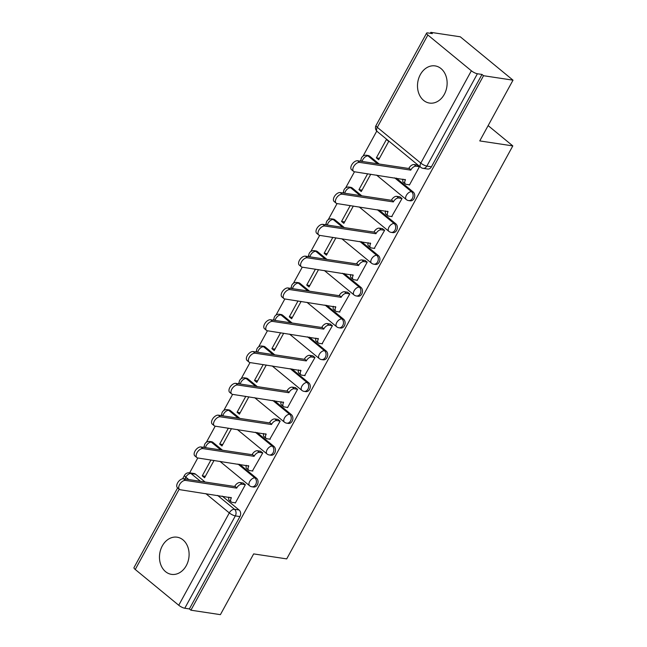 <?xml version="1.0" encoding="UTF-8"?>
<svg xmlns="http://www.w3.org/2000/svg" width="647" height="647" viewBox="0 0 647 647"><rect width="100%" height="100%" fill="white"/><g stroke="black" fill="none" stroke-linecap="round" stroke-linejoin="round"><path stroke-width="0.97" d="M420.324 74.623A18.787 14.711 -81.4 0 0 429.503 103.067A18.787 14.711 -81.4 0 0 444.303 94.349A18.787 14.711 -81.4 0 0 435.124 65.905A18.787 14.711 -81.4 0 0 420.324 74.623M162.3 545.914A18.787 14.711 -81.4 0 0 171.487 574.358A18.787 14.711 -81.4 0 0 186.279 565.632A18.787 14.711 -81.4 0 0 177.1 537.196A18.787 14.711 -81.4 0 0 162.3 545.914M410.23 200.829A4.82 3.769 -81.4 0 0 414.023 198.589A4.82 3.769 -81.4 0 0 413.182 191.981L411.557 191.738A4.82 3.769 98.6 0 1 412.398 198.346A4.82 3.769 98.6 0 1 408.605 200.578L410.23 200.829M392.826 232.629A4.82 3.769 -81.4 0 0 396.619 230.389A4.82 3.769 -81.4 0 0 395.778 223.781L394.144 223.538A4.82 3.769 98.6 0 1 394.985 230.146A4.82 3.769 98.6 0 1 391.192 232.378L392.826 232.629M375.414 264.429A4.82 3.769 -81.4 0 0 379.207 262.189A4.82 3.769 -81.4 0 0 378.366 255.581L376.732 255.339A4.82 3.769 98.6 0 1 377.581 261.946A4.82 3.769 98.6 0 1 373.78 264.178L375.414 264.429M358.001 296.229A4.82 3.769 -81.4 0 0 361.794 293.989A4.82 3.769 -81.4 0 0 360.953 287.381L359.328 287.139A4.82 3.769 98.6 0 1 360.169 293.746A4.82 3.769 98.6 0 1 356.376 295.978L358.001 296.229M340.597 328.029A4.82 3.769 -81.4 0 0 344.39 325.789A4.82 3.769 -81.4 0 0 343.549 319.181L341.915 318.939A4.82 3.769 98.6 0 1 342.756 325.546A4.82 3.769 98.6 0 1 338.963 327.778L340.597 328.029M323.185 359.821A4.82 3.769 -81.4 0 0 326.978 357.589A4.82 3.769 -81.4 0 0 326.137 350.981L324.503 350.739A4.82 3.769 98.6 0 1 325.344 357.346A4.82 3.769 98.6 0 1 321.551 359.578L323.185 359.821M305.772 391.621A4.82 3.769 -81.4 0 0 309.565 389.389A4.82 3.769 -81.4 0 0 308.724 382.781L307.099 382.539A4.82 3.769 98.6 0 1 307.94 389.146A4.82 3.769 98.6 0 1 304.147 391.378L305.772 391.621M288.368 423.421A4.82 3.769 -81.4 0 0 292.161 421.189A4.82 3.769 -81.4 0 0 291.32 414.581L289.686 414.339A4.82 3.769 98.6 0 1 290.527 420.946A4.82 3.769 98.6 0 1 286.734 423.178L288.368 423.421M270.956 455.221A4.82 3.769 -81.4 0 0 274.749 452.989A4.82 3.769 -81.4 0 0 273.907 446.381L272.274 446.139A4.82 3.769 98.6 0 1 273.115 452.746A4.82 3.769 98.6 0 1 269.322 454.978L270.956 455.221M253.543 487.021A4.82 3.769 -81.4 0 0 257.336 484.789A4.82 3.769 -81.4 0 0 256.495 478.182L254.869 477.939A4.82 3.769 98.6 0 1 255.711 484.538A4.82 3.769 98.6 0 1 251.918 486.779L253.543 487.021M513.014 80.171L479.759 140.917L512.804 145.907L286.702 558.895L253.656 553.905L220.401 614.65L190.914 610.194L483.527 75.715L513.014 80.171L460.3 36.806L430.813 32.35L430.287 33.304M376.756 131.082L363.064 156.089M361.01 159.841L360.29 161.16M354.475 171.779L345.652 187.889M343.606 191.641L342.878 192.96M337.063 203.579L328.247 219.689M326.193 223.441L325.465 224.76M319.658 235.379L310.835 251.489M308.781 255.242L308.061 256.56M302.246 267.179L293.423 283.289M291.376 287.042L290.649 288.36M284.834 298.979L276.018 315.089M273.964 318.842L273.236 320.16M267.429 330.779L258.606 346.889M256.552 350.642L255.832 351.96M250.017 362.579L241.194 378.689M239.139 382.442L238.419 383.76M232.605 394.379L223.789 410.489M221.735 414.242L221.007 415.56M215.2 426.179L206.377 442.289M204.323 446.034L203.603 447.36M197.788 457.971L189.644 472.852M430.813 32.35L432.35 33.612L427.756 32.916A4.82 1.27 28.7 0 0 426.599 33.134A4.82 1.27 28.7 0 0 427.861 35.003L471.364 70.782A4.82 1.27 28.7 0 0 477.397 73.758L426.842 166.093A4.82 3.769 98.6 0 1 423.049 168.333L427.643 169.029A4.82 3.769 98.6 0 0 431.436 166.789L426.842 166.093A4.82 1.27 28.7 0 1 420.809 163.117L471.364 70.782M483.527 75.715L481.991 74.445L477.397 73.758M195.588 474.202L190.994 473.507A4.82 3.769 98.6 0 0 189.482 472.828L194.076 473.515A4.82 3.769 98.6 0 1 195.588 474.202L205.083 482.015M222.204 496.095L239.083 509.982L234.489 509.286A4.82 3.769 98.6 0 1 235.338 515.894L184.783 608.237A4.82 1.27 -151.3 0 1 178.742 605.26L135.247 569.481A4.82 1.27 -151.3 0 1 133.986 567.613L177.642 487.87M184.783 608.237L189.377 608.932L190.914 610.194M234.99 502.776L235.314 503.034L245.359 484.692L242.94 482.986M228.375 428.168L219.673 444.052L222.762 444.521M219.673 444.052L221.978 445.953L231.464 428.629M252.403 470.976L262.763 452.892L260.353 451.194M245.787 396.368L237.085 412.252L240.174 412.721M237.085 412.252L239.39 414.153L248.869 396.829M269.815 439.176L280.175 421.092L277.765 419.393M263.192 364.568L254.497 380.452L257.587 380.921M254.497 380.452L256.802 382.353L266.281 365.029M287.219 407.375L287.543 407.634L297.588 389.292L295.169 387.593M280.604 332.768L271.902 348.652L274.991 349.121M271.902 348.652L274.215 350.553L283.693 333.237M304.632 375.575L314.992 357.492L312.582 355.793M298.016 300.968L289.314 316.852L292.404 317.321M289.314 316.852L291.619 318.753L301.106 301.437M322.044 343.775L332.404 325.692L329.994 323.993M315.421 269.168L306.727 285.052L309.816 285.521M306.727 285.052L309.031 286.953L318.51 269.637M339.457 311.975L349.817 293.892L347.399 292.193M332.833 237.368L324.139 253.252L327.22 253.721M324.139 253.252L326.444 255.153L335.922 237.837M356.861 280.175L357.184 280.434L367.221 262.092L364.811 260.393M350.245 205.568L341.543 221.452L344.633 221.921M341.543 221.452L343.848 223.352L353.335 206.037M374.273 248.375L384.633 230.292L382.223 228.593M367.65 173.768L358.956 189.652L362.045 190.121M358.956 189.652L361.261 191.552L370.739 174.237M391.686 216.575L402.046 198.492L399.628 196.793M376.368 157.852L378.673 159.752L388.718 141.41L386.413 139.509L376.368 157.852L379.449 158.321M409.09 184.775L409.414 185.034L419.458 166.691L417.04 164.993M369.688 156.21L368.054 155.959A4.82 3.769 98.6 0 0 366.55 155.272L368.175 155.523A4.82 3.769 -81.4 0 1 369.688 156.21L379.182 164.014M396.304 178.095L413.182 191.981M352.275 188.01L350.65 187.759A4.82 3.769 98.6 0 0 349.137 187.072L350.763 187.323A4.82 3.769 -81.4 0 1 352.275 188.01L361.77 195.815M378.891 209.895L395.778 223.781M334.871 219.81L333.237 219.559A4.82 3.769 98.6 0 0 331.725 218.872L333.359 219.123A4.82 3.769 -81.4 0 1 334.871 219.81L344.366 227.615M361.479 241.695L378.366 255.581M317.459 251.61L315.825 251.359A4.82 3.769 98.6 0 0 314.313 250.672L315.946 250.923A4.82 3.769 -81.4 0 1 317.459 251.61L326.953 259.415M344.075 273.495L360.953 287.381M300.046 283.41L298.421 283.16A4.82 3.769 98.6 0 0 296.908 282.472L298.534 282.723A4.82 3.769 -81.4 0 1 300.046 283.41L309.541 291.215M326.662 305.295L343.549 319.181M282.642 315.202L281.008 314.96A4.82 3.769 98.6 0 0 279.496 314.272L281.13 314.523A4.82 3.769 -81.4 0 1 282.642 315.202L292.129 323.015M309.25 337.095L326.137 350.981M265.23 347.002L263.596 346.76A4.82 3.769 98.6 0 0 262.084 346.072L263.717 346.315A4.82 3.769 -81.4 0 1 265.23 347.002L274.724 354.815M291.837 368.895L308.724 382.781M247.817 378.802L246.192 378.56A4.82 3.769 98.6 0 0 244.679 377.872L246.305 378.115A4.82 3.769 -81.4 0 1 247.817 378.802L257.312 386.615M274.433 400.695L291.32 414.581M230.413 410.602L228.779 410.36A4.82 3.769 98.6 0 0 227.267 409.672L228.901 409.915A4.82 3.769 -81.4 0 1 230.413 410.602L239.9 418.415M257.021 432.495L273.907 446.381M213 442.402L211.367 442.16A4.82 3.769 98.6 0 0 209.854 441.472L211.488 441.715A4.82 3.769 -81.4 0 1 213 442.402L222.495 450.215M239.608 464.295L256.495 478.182M488.137 125.615L512.804 145.907M210.962 459.968L202.268 475.852L205.358 476.321M202.268 475.852L204.573 477.753L214.052 460.429M481.991 74.445L431.436 166.789M189.377 608.932L239.932 516.589A4.82 3.769 -81.4 0 0 239.083 509.982M245.35 484.692L242.035 484.191A4.82 2.717 129.4 0 0 236.842 487.822L234.837 486.18A4.82 2.717 -50.6 0 1 240.037 482.549L243.369 483.05M236.673 488.129L185.552 480.406A5.54 3.122 129.4 0 0 180.036 483.827A5.54 3.122 129.4 0 0 179.462 489.375A5.54 3.122 129.4 0 0 180.416 489.779L231.367 497.81A4.82 2.717 129.4 0 0 231.27 501.983L229.273 500.333A4.82 2.717 -50.6 0 1 228.941 497.114M179.462 489.375L177.464 487.725A5.54 3.122 -50.6 0 1 178.038 482.185A5.54 3.122 -50.6 0 1 183.554 478.764L234.675 486.487M231.27 501.983A4.82 2.717 129.4 0 0 232.103 502.339L235.419 502.84M262.763 452.892L259.447 452.39A4.82 2.717 129.4 0 0 254.247 456.022L252.249 454.38A4.82 2.717 -50.6 0 1 257.449 450.749L260.781 451.25M254.085 456.329L202.956 448.606A5.54 3.122 129.4 0 0 197.44 452.027A5.54 3.122 129.4 0 0 196.874 457.575A5.54 3.122 129.4 0 0 197.82 457.979L248.78 466.01A4.82 2.717 129.4 0 0 248.683 470.183L246.685 468.533A4.82 2.717 -50.6 0 1 246.353 465.314M196.874 457.575L194.876 455.925A5.54 3.122 -50.6 0 1 195.443 450.385A5.54 3.122 -50.6 0 1 200.958 446.964L252.079 454.687M248.683 470.183A4.82 2.717 129.4 0 0 249.516 470.539L252.831 471.04M280.175 421.092L276.851 420.59A4.82 2.717 129.4 0 0 271.659 424.222L269.662 422.58A4.82 2.717 -50.6 0 1 274.854 418.949L278.186 419.45M271.489 424.529L220.368 416.805A5.54 3.122 129.4 0 0 214.853 420.226A5.54 3.122 129.4 0 0 214.278 425.775A5.54 3.122 129.4 0 0 215.233 426.179L266.192 434.21A4.82 2.717 129.4 0 0 266.095 438.383L264.097 436.733A4.82 2.717 -50.6 0 1 263.758 433.514M214.278 425.775L212.281 424.125A5.54 3.122 -50.6 0 1 212.855 418.585A5.54 3.122 -50.6 0 1 218.371 415.164L269.492 422.887M266.095 438.383A4.82 2.717 129.4 0 0 266.92 438.739L270.236 439.24M297.58 389.292L294.264 388.79A4.82 2.717 129.4 0 0 289.072 392.422L287.074 390.78A4.82 2.717 -50.6 0 1 292.266 387.149L295.598 387.658M288.902 392.729L237.781 385.005A5.54 3.122 129.4 0 0 232.265 388.426A5.54 3.122 129.4 0 0 231.691 393.974A5.54 3.122 129.4 0 0 232.645 394.379L283.596 402.41A4.82 2.717 129.4 0 0 283.499 406.583L281.502 404.941A4.82 2.717 -50.6 0 1 281.17 401.714M231.691 393.974L229.693 392.325A5.54 3.122 -50.6 0 1 230.267 386.785A5.54 3.122 -50.6 0 1 235.783 383.364L286.904 391.087M283.499 406.583A4.82 2.717 129.4 0 0 284.332 406.939L287.648 407.44M314.992 357.5L311.676 356.998A4.82 2.717 129.4 0 0 306.476 360.622L304.478 358.98A4.82 2.717 -50.6 0 1 309.678 355.349L313.011 355.858M306.314 360.929L255.185 353.205A5.54 3.122 129.4 0 0 249.669 356.626A5.54 3.122 129.4 0 0 249.103 362.174A5.54 3.122 129.4 0 0 250.057 362.579L301.009 370.61A4.82 2.717 129.4 0 0 300.912 374.783L298.914 373.141A4.82 2.717 -50.6 0 1 298.582 369.914M249.103 362.174L247.105 360.525A5.54 3.122 -50.6 0 1 247.672 354.985A5.54 3.122 -50.6 0 1 253.187 351.564L304.316 359.287M300.912 374.783A4.82 2.717 129.4 0 0 301.745 375.139L305.06 375.64M332.404 325.7L329.08 325.198A4.82 2.717 129.4 0 0 323.888 328.822L321.891 327.18A4.82 2.717 -50.6 0 1 327.083 323.549L330.415 324.058M323.718 329.129L272.597 321.405A5.54 3.122 129.4 0 0 267.082 324.826A5.54 3.122 129.4 0 0 266.507 330.374A5.54 3.122 129.4 0 0 267.462 330.779L318.421 338.81A4.82 2.717 129.4 0 0 318.324 342.983L316.326 341.341A4.82 2.717 -50.6 0 1 315.987 338.114M266.507 330.374L264.51 328.733A5.54 3.122 -50.6 0 1 265.084 323.185A5.54 3.122 -50.6 0 1 270.6 319.764L321.721 327.487M318.324 342.983A4.82 2.717 129.4 0 0 319.149 343.339L322.473 343.84M349.809 293.9L346.493 293.398A4.82 2.717 129.4 0 0 341.301 297.022L339.303 295.38A4.82 2.717 -50.6 0 1 344.495 291.748L347.827 292.258M341.131 297.329L290.01 289.605A5.54 3.122 129.4 0 0 284.494 293.026A5.54 3.122 129.4 0 0 283.92 298.574A5.54 3.122 129.4 0 0 284.874 298.979L335.825 307.01A4.82 2.717 129.4 0 0 335.728 311.183L333.731 309.541A4.82 2.717 -50.6 0 1 333.399 306.314M283.92 298.574L281.922 296.933A5.54 3.122 -50.6 0 1 282.496 291.385A5.54 3.122 -50.6 0 1 288.012 287.964L339.133 295.687M335.728 311.183A4.82 2.717 129.4 0 0 336.561 311.539L339.877 312.04M367.221 262.1L363.905 261.598A4.82 2.717 129.4 0 0 358.705 265.221L356.707 263.58A4.82 2.717 -50.6 0 1 361.908 259.948L365.24 260.458M358.543 265.529L307.414 257.805A5.54 3.122 129.4 0 0 301.898 261.226A5.54 3.122 129.4 0 0 301.332 266.774A5.54 3.122 129.4 0 0 302.286 267.179L353.238 275.21A4.82 2.717 129.4 0 0 353.141 279.383L351.143 277.741A4.82 2.717 -50.6 0 1 350.811 274.514M301.332 266.774L299.335 265.133A5.54 3.122 -50.6 0 1 299.901 259.584A5.54 3.122 -50.6 0 1 305.416 256.163L356.546 263.887M353.141 279.383A4.82 2.717 129.4 0 0 353.974 279.739L357.29 280.24M384.633 230.3L381.309 229.798A4.82 2.717 129.4 0 0 376.117 233.421L374.12 231.78A4.82 2.717 -50.6 0 1 379.312 228.148L382.644 228.658M375.947 233.729L324.826 226.005A5.54 3.122 129.4 0 0 319.311 229.426A5.54 3.122 129.4 0 0 318.736 234.974A5.54 3.122 129.4 0 0 319.691 235.379L370.65 243.409A4.82 2.717 129.4 0 0 370.553 247.583L368.555 245.941A4.82 2.717 -50.6 0 1 368.216 242.714M318.736 234.974L316.739 233.332A5.54 3.122 -50.6 0 1 317.313 227.784A5.54 3.122 -50.6 0 1 322.829 224.363L373.95 232.087M370.553 247.583A4.82 2.717 129.4 0 0 371.378 247.938L374.702 248.44M402.038 198.5L398.722 197.998A4.82 2.717 129.4 0 0 393.53 201.621L391.532 199.98A4.82 2.717 -50.6 0 1 396.724 196.348L400.056 196.858M393.36 201.929L342.239 194.205A5.54 3.122 129.4 0 0 336.723 197.626A5.54 3.122 129.4 0 0 336.149 203.174A5.54 3.122 129.4 0 0 337.103 203.579L388.063 211.609A4.82 2.717 129.4 0 0 387.965 215.783L385.96 214.141A4.82 2.717 -50.6 0 1 385.628 210.914M336.149 203.174L334.151 201.532A5.54 3.122 -50.6 0 1 334.725 195.984A5.54 3.122 -50.6 0 1 340.241 192.563L391.362 200.287M387.965 215.783A4.82 2.717 129.4 0 0 388.79 216.138L392.106 216.64M419.45 166.7L416.134 166.198A4.82 2.717 129.4 0 0 410.934 169.821L408.936 168.18A4.82 2.717 -50.6 0 1 414.137 164.556L417.469 165.058M410.772 170.129L359.643 162.405A5.54 3.122 129.4 0 0 354.127 165.826A5.54 3.122 129.4 0 0 353.561 171.374A5.54 3.122 129.4 0 0 354.516 171.779L405.467 179.809A4.82 2.717 129.4 0 0 405.37 183.983L403.372 182.341A4.82 2.717 -50.6 0 1 403.041 179.114M353.561 171.374L351.564 169.732A5.54 3.122 -50.6 0 1 352.13 164.184A5.54 3.122 -50.6 0 1 357.645 160.763L408.775 168.487M405.37 183.983A4.82 2.717 129.4 0 0 406.203 184.338L409.519 184.84M427.861 35.003L377.306 127.346L420.809 163.117A4.82 2.717 129.4 0 0 420.712 167.29A4.82 4.82 0 0 0 423.049 168.333M188.722 479.54L185.802 477.138A4.82 2.717 -50.6 0 1 190.994 473.507L200.489 481.319M217.61 495.4L234.489 509.286A4.82 2.717 -50.6 0 0 229.297 512.917L205.835 493.621M189.482 472.828A4.82 4.82 0 0 0 184.541 475.27A4.82 1.27 -151.3 0 0 185.802 477.138L184.807 478.95M179.211 489.164L135.247 569.481M178.742 605.26L229.297 512.917A4.82 1.27 28.7 0 0 235.338 515.894L239.932 516.589M362.183 161.451A4.82 2.717 129.4 0 1 362.862 159.591A4.82 2.717 129.4 0 1 368.054 155.959L377.549 163.772M394.67 177.852L411.557 191.738A4.82 2.717 129.4 0 0 406.356 195.37A4.82 2.717 -50.6 0 0 406.259 199.535A4.82 4.82 0 0 0 408.605 200.578M344.77 193.243A4.82 2.717 129.4 0 1 345.449 191.391A4.82 2.717 129.4 0 1 350.65 187.759L360.144 195.572M377.258 209.652L394.144 223.538A4.82 2.717 129.4 0 0 388.952 227.17A4.82 2.717 -50.6 0 0 388.855 231.335A4.82 4.82 0 0 0 391.192 232.378M327.358 225.043A4.82 2.717 129.4 0 1 328.045 223.191A4.82 2.717 129.4 0 1 333.237 219.559L342.732 227.372M359.853 241.452L376.732 255.339A4.82 2.717 129.4 0 0 371.54 258.97A4.82 2.717 -50.6 0 0 371.443 263.135A4.82 4.82 0 0 0 373.78 264.178M309.953 256.843A4.82 2.717 129.4 0 1 310.633 254.991A4.82 2.717 129.4 0 1 315.825 251.359L325.32 259.172M342.441 273.252L359.328 287.139A4.82 2.717 129.4 0 0 354.127 290.77A4.82 2.717 -50.6 0 0 354.03 294.935A4.82 4.82 0 0 0 356.376 295.978M292.541 288.643A4.82 2.717 129.4 0 1 293.22 286.791A4.82 2.717 129.4 0 1 298.421 283.16L307.915 290.972M325.029 305.052L341.915 318.939A4.82 2.717 129.4 0 0 336.723 322.57A4.82 2.717 -50.6 0 0 336.626 326.735A4.82 4.82 0 0 0 338.963 327.778M275.129 320.443A4.82 2.717 129.4 0 1 275.816 318.591A4.82 2.717 129.4 0 1 281.008 314.96L290.503 322.772M307.624 336.852L324.503 350.739A4.82 2.717 129.4 0 0 319.311 354.37A4.82 2.717 -50.6 0 0 319.214 358.535A4.82 4.82 0 0 0 321.551 359.578M257.716 352.243A4.82 2.717 129.4 0 1 258.404 350.391A4.82 2.717 129.4 0 1 263.596 346.76L273.091 354.572M290.212 368.653L307.099 382.539A4.82 2.717 129.4 0 0 301.898 386.17A4.82 2.717 -50.6 0 0 301.801 390.335A4.82 4.82 0 0 0 304.147 391.378M240.312 384.043A4.82 2.717 129.4 0 1 240.991 382.191A4.82 2.717 129.4 0 1 246.192 378.56L255.686 386.364M272.799 400.453L289.686 414.339A4.82 2.717 129.4 0 0 284.494 417.97A4.82 2.717 -50.6 0 0 284.397 422.135A4.82 4.82 0 0 0 286.734 423.178M222.9 415.843A4.82 2.717 129.4 0 1 223.587 413.991A4.82 2.717 129.4 0 1 228.779 410.36L238.274 418.164M255.395 432.253L272.274 446.139A4.82 2.717 129.4 0 0 267.082 449.762A4.82 2.717 -50.6 0 0 266.985 453.935A4.82 4.82 0 0 0 269.322 454.978M205.487 447.643A4.82 2.717 129.4 0 1 206.175 445.791A4.82 2.717 129.4 0 1 211.367 442.16L220.862 449.964M237.983 464.045L254.869 477.939A4.82 2.717 129.4 0 0 249.669 481.562A4.82 2.717 -50.6 0 0 249.572 485.735A4.82 4.82 0 0 0 251.918 486.779M377.209 131.511A4.82 2.717 129.4 0 1 377.306 127.346A4.82 1.27 -151.3 0 1 376.044 125.478A4.82 4.82 0 0 0 377.209 131.511L420.712 167.29M236.842 487.822L234.837 486.18M242.035 484.191L240.037 482.549M231.367 497.81L230.874 497.406M185.552 480.406L183.554 478.764M254.247 456.022L252.249 454.38M259.447 452.39L257.449 450.749M248.78 466.01L248.286 465.605M202.956 448.606L200.958 446.964M271.659 424.222L269.662 422.58M276.851 420.59L274.854 418.949M266.192 434.21L265.699 433.805M220.368 416.805L218.371 415.164M289.072 392.422L287.074 390.78M294.264 388.79L292.266 387.149M283.596 402.41L283.103 402.005M237.781 385.005L235.783 383.364M306.476 360.622L304.478 358.98M311.676 356.998L309.678 355.349M301.009 370.61L300.515 370.205M255.185 353.205L253.187 351.564M323.888 328.822L321.891 327.18M329.08 325.198L327.083 323.549M318.421 338.81L317.928 338.405M272.597 321.405L270.6 319.764M341.301 297.022L339.303 295.38M346.493 293.398L344.495 291.748M335.825 307.01L335.34 306.605M290.01 289.605L288.012 287.964M358.705 265.221L356.707 263.58M363.905 261.598L361.908 259.948M353.238 275.21L352.744 274.805M307.414 257.805L305.416 256.163M376.117 233.421L374.12 231.78M381.309 229.798L379.312 228.148M370.65 243.409L370.157 243.005M324.826 226.005L322.829 224.363M393.53 201.621L391.532 199.98M398.722 197.998L396.724 196.348M388.063 211.609L387.569 211.205M342.239 194.205L340.241 192.563M410.934 169.821L408.936 168.18M416.134 166.198L414.137 164.556M405.467 179.809L404.973 179.405M359.643 162.405L357.645 160.763M209.854 441.472A4.82 4.82 0 0 0 204.484 447.489M249.572 485.735L219.883 461.311M227.267 409.672A4.82 4.82 0 0 0 221.897 415.689M266.985 453.935L237.295 429.511M244.679 377.872A4.82 4.82 0 0 0 239.309 383.889M284.397 422.135L254.7 397.711M262.084 346.072A4.82 4.82 0 0 0 256.713 352.097M301.801 390.335L272.112 365.911M279.496 314.272A4.82 4.82 0 0 0 274.126 320.297M319.214 358.535L289.524 334.111M296.908 282.472A4.82 4.82 0 0 0 291.538 288.497M336.626 326.735L306.937 302.319M314.313 250.672A4.82 4.82 0 0 0 308.942 256.697M354.03 294.935L324.341 270.519M331.725 218.872A4.82 4.82 0 0 0 326.355 224.897M371.443 263.135L341.753 238.719M349.137 187.072A4.82 4.82 0 0 0 343.767 193.097M388.855 231.335L359.166 206.919M366.55 155.272A4.82 4.82 0 0 0 361.172 161.297M406.259 199.535L376.57 175.119M426.599 33.134L376.044 125.478M184.541 475.27L182.616 478.78"/></g></svg>
